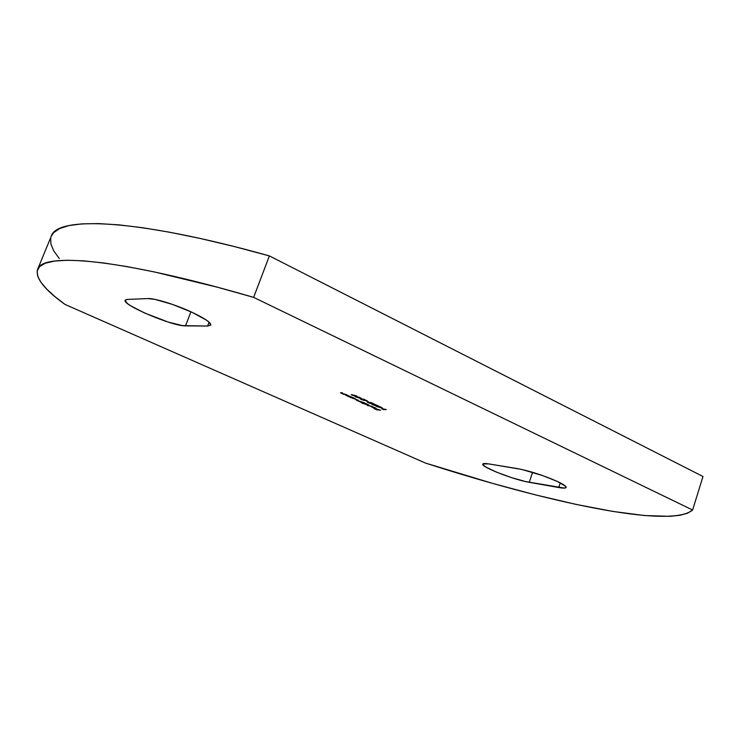 <?xml version="1.0" encoding="UTF-8"?>
<svg xmlns="http://www.w3.org/2000/svg" width="740" height="740" viewBox="0 0 740 740"><rect width="100%" height="100%" fill="white"/><g stroke="black" fill="none" stroke-linecap="round" stroke-linejoin="round"><path stroke-width="1.11" d="M517.667 468.642C530.154 471.075 543.354 475.33 557.248 481.407L542.448 475.505L521.645 469.419L488.807 463.915L482.878 463.943L482.896 464.683L485.875 467.06L496.522 472.148L511.294 477.55L525.474 481.546L564.389 488.095L566.155 487.151L565.452 486.143L557.248 481.407C563.39 484.293 566.35 486.3 566.146 487.438C565.758 488.289 563.288 488.326 558.746 487.53L560.273 482.878L558.746 487.53L529.239 482.313C514.096 479.862 480.796 466.848 482.785 464.11C483.081 463.388 485.089 463.323 488.807 463.915L517.667 468.642M147.815 298.562C154.336 298.072 175.843 304.723 191.993 312.289L172.624 304.473L155.187 299.432L147.815 298.562L127.4 299.432L125.643 299.793L125.106 300.653L127.65 303.687L130.61 305.74L144.605 313.02L168.221 322.076L182.419 325.6L207.598 326.053L210.789 325.073L209.041 322.141L206.321 320.059L191.993 312.289C204.767 318.367 211.039 322.621 210.789 325.073L207.598 326.053L209.087 322.178L207.598 326.053L185.481 325.868C172.984 326.405 121.998 304.917 125.153 300.283L127.4 299.432L147.815 298.562M37.583 269.443C35.261 278.009 44.409 289.673 65.028 304.436L425.546 463.092L65.028 304.436L54.843 296.536L46.731 289.127L40.922 282.301L37.657 276.187L37.157 270.877L39.655 266.511L45.362 263.2L54.464 261.072L67.118 260.239L83.426 260.832L103.406 262.922L127.03 266.594L154.151 271.894L217.838 287.333L253.626 297.369L692.612 510.017L687.553 513.209L679.968 515.29L670.107 516.326L644.531 515.54L612.591 511.386L575.812 504.347L535.482 494.894L492.646 483.414L425.546 463.092C544.252 501.405 669.46 529.368 692.612 510.017L253.626 297.369L269.388 255.911L703 476.514L692.612 510.017L703 476.514L269.388 255.911C134.93 218.198 56.647 216.284 51.254 236.254L37.583 269.443C41.736 252.414 118.937 257.955 253.626 297.369L269.388 255.911L233.637 246.392L200.299 238.493L169.821 232.258L142.561 227.717L118.752 224.849L98.54 223.591L81.974 223.869L69.024 225.561L59.598 228.558L53.558 232.73L51.236 236.31M382.654 408.249L380.295 406.843L376.235 406.389L382.654 408.249L380.295 406.843L376.235 406.389L382.654 408.249M368.853 402.865L374.588 404.225L370.601 402.394L372.932 403.605L368.039 402.153L367.493 402.264L368.418 402.81L374.588 404.225L370.601 402.394L372.932 403.605L367.808 402.125L371.637 403.827L368.853 402.865M361.61 399.545L367.345 400.904L363.322 399.054L365.671 400.275L360.778 398.823L360.241 398.943L361.379 399.582L364.404 400.507L361.111 399.036L367.345 400.904L363.322 399.054L365.671 400.275L360.546 398.795L364.404 400.507L361.61 399.545M356.31 395.798L351.38 394.633L355.154 396.344L357.235 396.483L356.31 395.798L351.25 394.716L356.264 396.511L357.263 396.455L356.31 395.798M374.662 407.638L370.86 406.556L374.588 408.24L376.003 408.443L375.152 407.74L372.211 406.667L375.152 408.221L370.86 406.547L374.172 408.119L376.068 408.388L372.211 406.667L374.662 407.638M362.322 403.254L369.029 405.354L365.736 403.448L361.795 403.023L369.232 405.289L365.736 403.448L362.322 403.254M350.344 397.389L355.959 399.378L352.591 397.436L349.817 397.149L356.153 399.304L352.591 397.436L350.344 397.389M346.375 394.596L341.806 393.393L341.14 392.968L342.555 392.848L340.483 392.755L343.61 394.318L346.375 394.596L341.806 393.393L341.14 392.968L342.555 392.848L340.493 392.736L341.381 393.31L346.375 394.596M351.38 396.89L346.172 395.003L348.605 396.603L351.38 396.89L346.82 395.678L346.154 395.262L347.587 395.151L345.506 395.031L348.605 396.603L351.38 396.89M364.543 402.902L357.207 400.433L356.652 400.062L358.169 399.989L356.014 399.85L361.74 402.597L364.543 402.902L357.207 400.433L356.643 400.072L358.169 399.989L356.014 399.85L356.782 400.349L361.74 402.597L364.543 402.902M371.757 406.204L367.29 405.529L371.757 406.204M380.545 410.228L373.867 408.499L376.66 409.775L380.545 410.228L375.855 408.73L377.733 409.72L376.54 409.581L373.867 408.499L376.66 409.775L380.545 410.228M361.879 398.712L359.427 397.269L355.44 396.862L361.879 398.712L359.427 397.269L355.44 396.862L361.879 398.712M368.761 402.014L366.087 400.932L368.761 402.014M373.349 404.928L379.093 406.297L375.115 404.475L377.437 405.677L372.553 404.225L371.998 404.336L372.923 404.873L379.093 406.297L375.115 404.475L377.437 405.677L372.322 404.188L376.133 405.89L373.349 404.928M383.579 409.581L386.252 409.581L381.766 408.887L383.579 409.581L382.691 409.174L385.734 409.35L381.766 408.887L383.579 409.581M59.256 258.519L53.798 250.953L50.875 244.052L50.718 237.938M190.939 311.808L185.481 325.868L190.939 311.808M532.587 472.296L529.239 482.313L532.587 472.296M352.064 398.074L351.796 397.361L354.599 398.342L355.191 399.119L351.398 397.584L355.274 399.128L352.046 398.065M365.153 404.049L364.922 403.365L367.715 404.345L368.27 405.095L365.449 404.197L364.515 403.578L366.152 403.855L368.539 405.095L365.135 404.04M371.554 406.695L374.745 408.156L371.554 406.695M352.036 394.67L356.578 396.224L351.935 394.947M355.903 395.761L356.541 396.261L354.821 396.131L351.981 395.049L355.894 395.752M358.66 397.38L360.436 398.194L356.976 397.204L358.733 397.195L360.436 398.194L356.976 397.204L358.66 397.38M379.49 406.935L381.23 407.731L377.779 406.741L379.555 406.76L381.23 407.731L377.779 406.741L379.49 406.935"/></g></svg>
